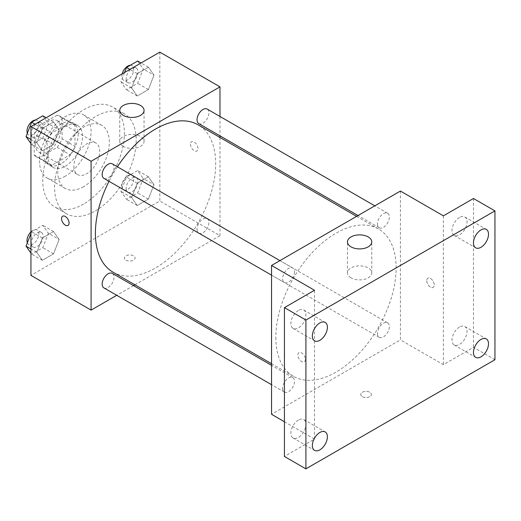 <?xml version="1.0" encoding="UTF-8"?>
<svg xmlns="http://www.w3.org/2000/svg" width="521" height="521" viewBox="0 0 521 521"><rect width="100%" height="100%" fill="white"/><g stroke="black" fill="none" stroke-linecap="round" stroke-linejoin="round"><path stroke-width="0.39" stroke-dasharray="2.6 1.95" d="M73.904 166.238A18.228 10.524 120 0 0 77.681 174.587A18.228 10.524 120 0 0 95.91 164.063A18.228 10.524 120 0 0 95.91 143.014A18.228 10.524 120 0 0 81.862 147.899A18.228 10.524 120 0 0 73.904 166.238M35.239 143.92A18.228 10.524 120 0 0 39.01 152.262A18.228 10.524 120 0 0 57.238 141.738A18.228 10.524 120 0 0 57.238 120.69A18.228 10.524 120 0 0 43.191 125.574A18.228 10.524 120 0 0 35.239 143.92M39.082 125.574L57.167 115.128A23.523 13.585 120 0 1 59.889 116.098A23.523 13.585 120 0 1 62.09 117.974L62.09 138.853A23.523 13.585 120 0 1 57.167 147.378L39.082 157.817A23.523 13.585 120 0 1 36.359 156.847A23.523 13.585 120 0 1 34.165 154.978L34.165 134.092A23.523 13.585 120 0 1 39.082 125.574L51.97 133.011L70.055 122.572L57.167 115.128M57.167 147.378L70.055 154.822L51.97 165.261L39.082 157.817M34.165 154.978L47.053 162.422L47.053 141.536L34.165 134.092M47.053 162.422A23.523 13.585 120 0 0 49.254 164.291A23.523 13.585 120 0 0 51.97 165.261M70.055 154.822A23.523 13.585 120 0 0 74.978 146.297L62.09 138.853M70.055 122.572A23.523 13.585 120 0 1 72.777 123.542A23.523 13.585 120 0 1 74.978 125.411L74.978 146.297M51.97 133.011A23.523 13.585 120 0 0 47.053 141.536M61.016 163.763A24.305 14.034 -60 0 1 48.863 164.962A24.305 14.034 -60 0 1 48.863 136.899A24.305 14.034 -60 0 1 73.168 122.871A24.305 14.034 -60 0 1 76.893 142.344A24.305 14.034 -60 0 1 61.016 163.763M65.314 166.238A24.305 14.034 120 0 0 81.191 144.825A24.305 14.034 120 0 0 77.46 125.346A24.305 14.034 120 0 0 58.736 131.859A24.305 14.034 120 0 0 48.127 156.32A24.305 14.034 120 0 0 53.162 167.443A24.305 14.034 120 0 0 65.314 166.238M74.978 125.411L62.09 117.974M65.314 176.163A36.457 21.048 -60 0 1 47.085 177.967A36.457 21.048 -60 0 1 47.085 135.87A36.457 21.048 -60 0 1 83.536 114.822A36.457 21.048 -60 0 1 89.13 144.037A36.457 21.048 -60 0 1 65.314 176.163M83.568 186.707A36.457 21.048 -60 0 1 65.34 188.511A36.457 21.048 -60 0 1 65.34 146.414A36.457 21.048 -60 0 1 101.797 125.366A36.457 21.048 -60 0 1 107.385 154.581A36.457 21.048 -60 0 1 83.568 186.707M83.568 204.069A57.72 33.324 -60 0 1 54.712 206.928A57.72 33.324 -60 0 1 54.712 140.279A57.72 33.324 -60 0 1 112.432 106.948A57.72 33.324 -60 0 1 121.282 153.207A57.72 33.324 -60 0 1 83.568 204.069M95.389 210.888A57.72 33.324 120 0 0 133.096 160.025A57.72 33.324 120 0 0 124.245 113.773A57.72 33.324 120 0 0 79.765 129.234A57.72 33.324 120 0 0 54.568 187.326A57.72 33.324 120 0 0 66.525 213.747A57.72 33.324 120 0 0 95.389 210.888M153.982 184.701L148.4 199.087L137.238 205.528L131.657 197.589L137.238 183.203L148.4 176.762L153.982 184.701L148.4 199.087L137.238 205.528L131.657 197.589L137.238 183.203L148.4 176.762L153.982 184.701L143.236 178.501L137.655 192.887L126.492 199.328L120.918 191.389L126.492 177.003L137.655 170.562L143.236 178.501M153.982 75.161L148.4 89.547L137.238 95.988L131.657 88.049L137.238 73.663L148.4 67.222L153.982 75.161L148.4 89.547L137.238 95.988L131.657 88.049L137.238 73.663L148.4 67.222L153.982 75.161L143.236 68.961L137.655 83.347L126.492 89.788L120.918 81.849L124.539 72.517M159.83 52.139L159.83 200.969L30.941 275.381M59.114 239.471L53.533 253.857L42.37 260.298L36.789 252.359L42.37 237.973L53.533 231.532L59.114 239.471L53.533 253.857L42.37 260.298L36.789 252.359L42.37 237.973L53.533 231.532L59.114 239.471L48.375 233.271L42.794 247.657L31.631 254.098L30.941 253.115M59.114 129.931L53.533 144.317L42.37 150.758L36.789 142.819L42.37 128.433L53.533 121.992L59.114 129.931L53.533 144.317L42.37 150.758L36.789 142.819L42.37 128.433L53.533 121.992L59.114 129.931L48.375 123.731L42.794 138.117L31.631 144.558L30.941 143.575M219.979 137.472L219.979 235.694L159.83 200.969M219.979 235.694L134.919 284.805M133.5 285.625L116.73 295.309M125.997 260.194A5.314 3.067 0 0 0 131.793 260.858A5.314 3.067 0 0 0 135.076 258.019A5.314 3.067 0 0 0 129.755 254.951A5.314 3.067 0 0 0 124.441 258.019A5.314 3.067 0 0 0 125.997 260.194M113.005 272.157A85.066 49.111 120 0 0 198.065 223.047A85.066 49.111 120 0 0 198.065 124.819M117.401 166.792A85.066 49.111 120 0 0 109.019 181.315M219.979 116.476L219.979 135.838M198.775 123.594A8.388 4.839 120 0 0 207.163 118.755A8.388 4.839 120 0 0 207.163 109.071M197.036 229.299A8.388 4.839 120 0 0 198.775 233.134A8.388 4.839 120 0 0 207.163 228.296A8.388 4.839 120 0 0 207.163 218.612A8.388 4.839 120 0 0 200.696 220.858A8.388 4.839 120 0 0 197.036 229.299M103.913 287.905A8.388 4.839 120 0 0 112.295 283.066A8.388 4.839 120 0 0 112.295 273.382M112.295 163.841A8.388 4.839 -60 0 1 114.034 167.677A8.388 4.839 -60 0 1 110.374 176.118A8.388 4.839 -60 0 1 103.913 178.364M190.445 144.226A5.314 3.067 -120 0 0 192.763 149.579A5.314 3.067 -120 0 0 196.86 150.999A5.314 3.067 -120 0 0 196.86 144.864A5.314 3.067 -120 0 0 191.546 141.79A5.314 3.067 -120 0 0 190.445 144.226M62.657 216.208L62.657 216.208A5.314 3.067 60 0 1 66.753 217.628A5.314 3.067 60 0 1 69.072 222.981A5.314 3.067 60 0 1 67.971 225.417L67.971 225.417M190.439 144.226A5.314 3.067 -120 0 0 192.763 149.579A5.314 3.067 -120 0 0 196.86 151.005A5.314 3.067 -120 0 0 196.86 144.864A5.314 3.067 -120 0 0 191.539 141.797A5.314 3.067 -120 0 0 190.439 144.226M123.314 146.388A12.152 7.014 180 0 1 119.752 141.425A12.152 7.014 180 0 1 131.904 134.411A12.152 7.014 180 0 1 144.056 141.425A12.152 7.014 180 0 1 136.554 147.905A12.152 7.014 180 0 1 123.314 146.388M125.997 260.187A5.314 3.067 0 0 0 131.793 260.852A5.314 3.067 0 0 0 135.076 258.019A5.314 3.067 0 0 0 129.755 254.945A5.314 3.067 0 0 0 124.441 258.019A5.314 3.067 0 0 0 125.997 260.187M275.837 337.393A85.066 49.111 120 0 0 293.453 376.338A85.066 49.111 120 0 0 378.513 327.227A85.066 49.111 120 0 0 378.513 228.999A85.066 49.111 120 0 0 312.965 251.793A85.066 49.111 120 0 0 275.837 337.393M294.482 271.858A8.388 4.839 -60 0 1 290.822 280.298A8.388 4.839 -60 0 1 284.362 282.545A8.388 4.839 -60 0 1 284.362 272.861A8.388 4.839 -60 0 1 292.743 268.022A8.388 4.839 -60 0 1 294.482 271.858M377.484 333.479A8.388 4.839 120 0 0 379.223 337.315A8.388 4.839 120 0 0 387.611 332.476A8.388 4.839 120 0 0 387.611 322.792A8.388 4.839 120 0 0 381.144 325.039A8.388 4.839 120 0 0 377.484 333.479M282.623 388.249A8.388 4.839 120 0 0 284.362 392.085A8.388 4.839 120 0 0 292.743 387.246A8.388 4.839 120 0 0 292.743 377.562A8.388 4.839 120 0 0 286.283 379.809A8.388 4.839 120 0 0 282.623 388.249M377.484 223.939A8.388 4.839 120 0 0 379.223 227.775A8.388 4.839 120 0 0 387.611 222.936A8.388 4.839 120 0 0 387.611 213.252A8.388 4.839 120 0 0 381.144 215.499A8.388 4.839 120 0 0 377.484 223.939M400.428 191.044L400.428 339.874L271.539 414.293M494.95 359.718L473.465 347.318L443.391 364.68L400.428 339.874M284.427 421.736L314.502 439.099L284.427 456.461M362.297 396.618A5.314 3.067 0 0 0 368.093 397.282A5.314 3.067 0 0 0 371.375 394.449A5.314 3.067 0 0 0 366.061 391.382A5.314 3.067 0 0 0 360.74 394.449A5.314 3.067 0 0 0 362.297 396.618A5.314 3.067 0 0 0 368.093 397.282A5.314 3.067 0 0 0 371.375 394.443A5.314 3.067 0 0 0 366.061 391.375A5.314 3.067 0 0 0 360.74 394.443A5.314 3.067 0 0 0 362.297 396.618M443.391 215.85L443.391 364.68M426.745 280.656A5.314 3.067 -120 0 0 429.063 286.003A5.314 3.067 -120 0 0 433.159 287.429A5.314 3.067 -120 0 0 433.159 281.288A5.314 3.067 -120 0 0 427.845 278.221A5.314 3.067 -120 0 0 426.745 280.656A5.314 3.067 -120 0 0 429.063 286.009A5.314 3.067 -120 0 0 433.159 287.429A5.314 3.067 -120 0 0 433.159 281.294A5.314 3.067 -120 0 0 427.845 278.221A5.314 3.067 -120 0 0 426.745 280.656M314.502 439.099L314.502 290.262M305.371 359.412A5.314 3.067 60 0 1 304.271 361.841A5.314 3.067 60 0 1 298.956 358.774A5.314 3.067 60 0 1 298.956 352.632A5.314 3.067 60 0 1 303.053 354.059A5.314 3.067 60 0 1 305.371 359.412M305.378 359.405A5.314 3.067 60 0 1 304.277 361.841A5.314 3.067 60 0 1 298.956 358.774A5.314 3.067 60 0 1 298.956 352.632A5.314 3.067 60 0 1 303.053 354.059A5.314 3.067 60 0 1 305.378 359.405M351.024 277.856A12.152 7.014 180 0 1 347.461 272.893A12.152 7.014 180 0 1 359.614 265.873A12.152 7.014 180 0 1 371.766 272.893A12.152 7.014 180 0 1 364.264 279.373A12.152 7.014 180 0 1 351.024 277.856M459.502 327.045A10.648 6.148 120 0 0 452.554 336.423A10.648 6.148 120 0 0 454.182 344.954A10.648 6.148 120 0 0 464.83 338.806A10.648 6.148 120 0 0 464.83 326.517A10.648 6.148 120 0 0 459.502 327.045M459.502 217.504A10.648 6.148 120 0 0 452.554 226.882A10.648 6.148 120 0 0 454.182 235.414A10.648 6.148 120 0 0 464.83 229.266A10.648 6.148 120 0 0 464.83 216.977A10.648 6.148 120 0 0 459.502 217.504M473.465 198.488L473.465 347.318M298.39 420.063A10.648 6.148 120 0 0 291.434 429.441A10.648 6.148 120 0 0 293.069 437.972A10.648 6.148 120 0 0 303.71 431.824A10.648 6.148 120 0 0 303.71 419.535A10.648 6.148 120 0 0 298.39 420.063M298.39 310.523A10.648 6.148 120 0 0 291.434 319.901A10.648 6.148 120 0 0 293.069 328.432A10.648 6.148 120 0 0 303.71 322.284A10.648 6.148 120 0 0 303.71 309.995A10.648 6.148 120 0 0 298.39 310.523M42.794 115.792L48.375 123.731M31.286 133.597A8.388 4.839 120 0 0 33.018 137.433A8.388 4.839 120 0 0 41.406 132.594A8.388 4.839 120 0 0 41.406 122.91A8.388 4.839 120 0 0 34.946 125.157A8.388 4.839 120 0 0 31.286 133.597M53.533 144.317L42.794 138.117M42.37 150.758L31.631 144.558M36.789 142.819L30.941 139.439M42.37 128.433L35.024 124.193M53.533 121.992L46.187 117.746M27.352 133.265A8.388 4.839 120 0 0 28.727 134.952A8.388 4.839 120 0 0 37.108 130.113A8.388 4.839 120 0 0 37.108 120.429A8.388 4.839 120 0 0 35.428 120.038M137.655 61.022L143.236 68.961M126.147 78.827A8.388 4.839 120 0 0 127.886 82.663A8.388 4.839 120 0 0 136.268 77.824A8.388 4.839 120 0 0 136.268 68.14A8.388 4.839 120 0 0 129.807 70.387A8.388 4.839 120 0 0 126.147 78.827M148.4 89.547L137.655 83.347M137.238 95.988L126.492 89.788M131.657 88.049L120.918 81.849M137.238 73.663L129.892 69.423M148.4 67.222L141.054 62.982M122.188 73.871A8.388 4.839 120 0 0 121.849 76.346A8.388 4.839 120 0 0 123.588 80.188A8.388 4.839 120 0 0 131.976 75.343A8.388 4.839 120 0 0 131.976 65.666A8.388 4.839 120 0 0 130.296 65.275M30.941 233.558L31.631 231.773L42.794 225.333L48.375 233.271M31.286 243.138A8.388 4.839 120 0 0 33.018 246.974A8.388 4.839 120 0 0 41.406 242.135A8.388 4.839 120 0 0 41.406 232.451A8.388 4.839 120 0 0 34.946 234.697A8.388 4.839 120 0 0 31.286 243.138M53.533 253.857L42.794 247.657M42.37 260.298L31.631 254.098M36.789 252.359L30.941 248.979M42.37 237.973L31.631 231.773M53.533 231.532L42.794 225.333M27.352 242.806A8.388 4.839 120 0 0 28.727 244.492A8.388 4.839 120 0 0 37.108 239.653A8.388 4.839 120 0 0 37.108 229.969A8.388 4.839 120 0 0 30.941 231.923M126.147 188.368A8.388 4.839 120 0 0 127.886 192.203A8.388 4.839 120 0 0 136.268 187.365A8.388 4.839 120 0 0 136.268 177.681A8.388 4.839 120 0 0 129.807 179.927A8.388 4.839 120 0 0 126.147 188.368M148.4 199.087L137.655 192.887M137.238 205.528L126.492 199.328M131.657 197.589L120.918 191.389M137.238 183.203L126.492 177.003M148.4 176.762L137.655 170.562M121.849 185.886A8.388 4.839 120 0 0 123.588 189.729A8.388 4.839 120 0 0 131.976 184.883A8.388 4.839 120 0 0 131.976 175.206A8.388 4.839 120 0 0 125.509 177.446A8.388 4.839 120 0 0 121.849 185.886M39.01 152.262L77.681 174.587M57.238 120.69L95.91 143.014M77.46 125.346L73.168 122.871M53.162 167.443L48.863 164.962M72.777 123.542L59.889 116.098M49.254 164.291L36.359 156.847M101.797 125.366L83.536 114.822M65.34 188.511L47.085 177.967M124.245 113.773L112.432 106.948M66.525 213.747L54.712 206.928M144.056 141.425L144.056 110.426M119.752 141.425L119.752 110.426M378.513 228.999L356.598 216.352M293.453 376.338L271.539 363.684M271.539 275.14L284.362 282.545M279.92 260.617L292.743 268.022M387.611 322.792L207.163 218.612M379.223 337.315L198.775 233.134M292.743 377.562L271.539 365.319M284.362 392.085L271.539 384.68M387.611 213.252L374.788 205.847M379.223 227.775L358.018 215.531M371.766 272.893L371.766 241.894M347.461 272.893L347.461 241.894M454.182 344.954L475.666 357.354M464.83 326.517L486.308 338.917M293.069 437.972L314.547 450.372M303.71 419.535L325.195 431.935M293.069 328.432L314.547 340.832M303.71 309.995L325.195 322.395M454.182 235.414L475.666 247.814M464.83 216.977L486.308 229.377M41.406 122.91L37.108 120.429M33.018 137.433L28.727 134.952M136.268 68.14L131.976 65.666M127.886 82.663L123.588 80.188M41.406 232.451L37.108 229.969M33.018 246.974L28.727 244.492M136.268 177.681L131.976 175.206M127.886 192.203L123.588 189.729"/><path stroke-width="0.78" d="M116.73 295.309L91.09 310.112L30.941 275.381L30.941 126.551L159.83 52.139L219.979 86.864L219.979 116.476M134.919 284.805L133.5 285.625M109.019 181.315A85.066 49.111 120 0 0 95.389 233.213A85.066 49.111 120 0 0 113.005 272.157L271.539 363.684M356.598 216.352L198.065 124.819A85.066 49.111 120 0 0 117.401 166.792M219.979 135.838L219.979 137.472M91.09 310.112L91.09 161.282L219.979 86.864M374.788 205.847L207.163 109.071A8.388 4.839 120 0 0 200.696 111.318A8.388 4.839 120 0 0 197.036 119.758A8.388 4.839 120 0 0 198.775 123.594L358.018 215.531M271.539 365.319L112.295 273.382A8.388 4.839 120 0 0 105.835 275.629A8.388 4.839 120 0 0 102.175 284.069A8.388 4.839 120 0 0 103.913 287.905L271.539 384.68M271.539 275.14L103.913 178.364A8.388 4.839 -60 0 1 103.913 168.68A8.388 4.839 -60 0 1 112.295 163.841L279.92 260.617M91.09 161.282L30.941 126.551M123.314 115.388A12.152 7.014 180 0 1 119.752 110.426A12.152 7.014 180 0 1 131.904 103.412A12.152 7.014 180 0 1 144.056 110.426A12.152 7.014 180 0 1 136.554 116.912A12.152 7.014 180 0 1 123.314 115.388M69.072 222.981A5.314 3.067 60 0 1 67.971 225.417A5.314 3.067 60 0 1 62.65 222.35A5.314 3.067 60 0 1 62.65 216.208A5.314 3.067 60 0 1 66.747 217.635A5.314 3.067 60 0 1 69.072 222.981M67.971 225.417A5.314 3.067 60 0 1 62.657 222.343A5.314 3.067 60 0 1 62.657 216.208M284.427 421.736L271.539 414.293L271.539 265.463L400.428 191.044L443.391 215.85L473.465 198.488L494.95 210.888L494.95 359.718L305.912 468.861L284.427 456.461L284.427 307.631L314.502 290.262L271.539 265.463M305.912 468.861L305.912 320.031L284.427 307.631M305.912 320.031L494.95 210.888M351.024 246.856A12.152 7.014 180 0 1 347.461 241.894A12.152 7.014 180 0 1 359.614 234.88A12.152 7.014 180 0 1 371.766 241.894A12.152 7.014 180 0 1 364.264 248.38A12.152 7.014 180 0 1 351.024 246.856M480.987 247.286A10.648 6.148 -60 0 1 475.666 247.814A10.648 6.148 -60 0 1 474.032 239.282A10.648 6.148 -60 0 1 480.987 229.904A10.648 6.148 -60 0 1 486.308 229.377A10.648 6.148 -60 0 1 487.943 237.908A10.648 6.148 -60 0 1 480.987 247.286M319.874 340.304A10.648 6.148 -60 0 1 314.547 340.832A10.648 6.148 -60 0 1 312.919 332.307A10.648 6.148 -60 0 1 319.874 322.922A10.648 6.148 -60 0 1 325.195 322.395A10.648 6.148 -60 0 1 326.823 330.926A10.648 6.148 -60 0 1 319.874 340.304M319.874 449.844A10.648 6.148 -60 0 1 314.547 450.372A10.648 6.148 -60 0 1 312.919 441.847A10.648 6.148 -60 0 1 319.874 432.463A10.648 6.148 -60 0 1 325.195 431.935A10.648 6.148 -60 0 1 326.823 440.466A10.648 6.148 -60 0 1 319.874 449.844M480.987 356.826A10.648 6.148 -60 0 1 475.666 357.354A10.648 6.148 -60 0 1 474.032 348.823A10.648 6.148 -60 0 1 480.987 339.445A10.648 6.148 -60 0 1 486.308 338.917A10.648 6.148 -60 0 1 487.943 347.448A10.648 6.148 -60 0 1 480.987 356.826M30.941 143.575L26.05 136.619L31.631 122.233L42.794 115.792L46.187 117.746M30.941 139.439L26.05 136.619M35.024 124.193L31.631 122.233M35.428 120.038A8.388 4.839 120 0 0 26.988 131.116A8.388 4.839 120 0 0 27.352 133.265M124.539 72.517L126.492 67.463L137.655 61.022L141.054 62.982M129.892 69.423L126.492 67.463M130.296 65.275A8.388 4.839 120 0 0 122.188 73.871M30.941 253.115L26.05 246.159L30.941 233.558M30.941 248.979L26.05 246.159M30.941 231.923A8.388 4.839 120 0 0 26.988 240.656A8.388 4.839 120 0 0 27.352 242.806"/></g></svg>
